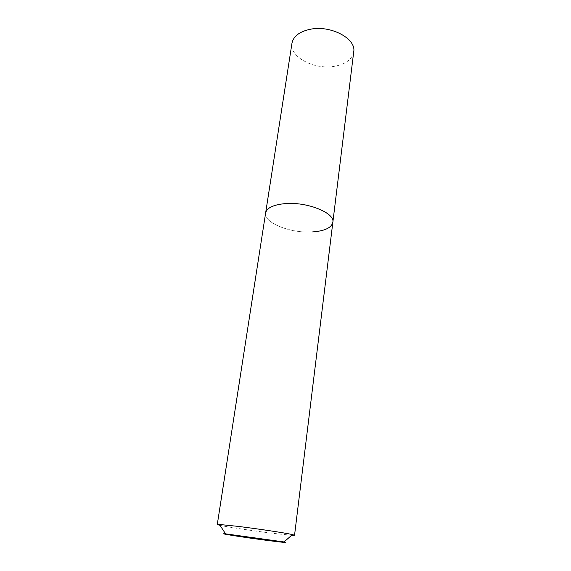 <?xml version="1.0" encoding="UTF-8"?>
<svg xmlns="http://www.w3.org/2000/svg" width="571" height="571" viewBox="0 0 571 571"><rect width="100%" height="100%" fill="white"/><g stroke="black" fill="none" stroke-linecap="round" stroke-linejoin="round"><path stroke-width="0.43" stroke-dasharray="2.85 2.14" d="M291.653 535.312L273.002 533.328C253.859 530.98 227.979 527.104 220.042 525.37M312.623 231.919C291.217 233.618 263.488 222.876 265.622 212.997C263.488 222.876 291.217 233.618 312.623 231.919C324.749 230.977 331.494 227.779 332.843 222.326M353.72 51.811C352.164 59.405 345.719 64.237 334.392 66.315C314.364 70.04 289.261 56.936 291.967 43.239"/><path stroke-width="0.86" d="M268.634 540.594C245.844 537.696 215.495 532.971 225.588 533.849L284.008 541.95C288.241 542.885 283.116 542.429 268.634 540.594M220.042 525.37L217.273 524.549L219.45 524.471L237.343 526.305C257.485 528.739 285.928 533.036 292.473 534.599L294.543 535.27L291.653 535.312M217.273 524.549L265.622 212.997C266.778 207.951 273.131 204.839 284.679 203.661C306.734 201.463 335.241 212.912 332.843 222.326C331.494 227.779 324.749 230.977 312.623 231.919M265.622 212.997C266.778 207.951 273.131 204.839 284.679 203.661C306.734 201.463 335.241 212.912 332.843 222.326L353.72 51.811C356.432 38.721 330.787 24.91 310.267 29.271C299.504 31.591 293.401 36.251 291.967 43.239L265.622 212.997M225.588 533.849L219.45 524.471M294.543 535.27L332.843 222.326M284.008 541.95L292.473 534.599"/></g></svg>
